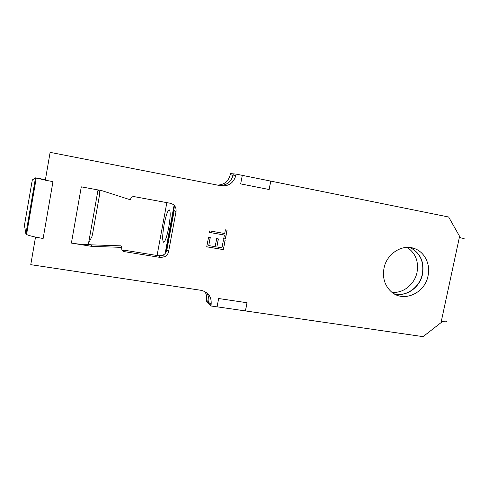 <?xml version="1.0" encoding="UTF-8"?>
<svg xmlns="http://www.w3.org/2000/svg" width="489" height="489" viewBox="0 0 489 489"><rect width="100%" height="100%" fill="white"/><g stroke="black" fill="none" stroke-linecap="round" stroke-linejoin="round"><path stroke-width="0.73" d="M168.717 227.611C170.465 217.165 170.643 211.254 169.261 209.879C167.66 210.502 165.948 215.386 164.133 224.537C162.403 234.812 162.226 240.704 163.607 242.214C165.16 241.719 166.859 236.847 168.717 227.611M394.232 293.852C406.176 297.239 419.996 287.483 422.551 274.078C424.403 261.597 420.222 252.746 410.014 247.52M383.993 268.241C386.671 253.62 402.416 243.669 414.641 248.614C424.739 252.147 430.662 264.366 428.04 275.851C424.935 293.412 403.272 302.935 391.188 291.67C384.745 285.643 382.349 277.831 383.993 268.241M407.16 247.391C415.516 253.076 418.81 261.383 417.038 272.294C414.69 284.378 403.046 293.7 391.891 292.257M409.916 247.507C420.063 252.752 424.207 261.591 422.355 274.017C419.813 287.379 406.066 297.116 394.146 293.803M217.055 306.817L423.083 336.646L442.423 321.566C445.999 321.994 447.301 321.823 446.329 321.041M460.418 237.788L464.128 238.528L460.449 237.85L448.645 217.012L270.784 181.107L269.139 189.53L240.661 183.888L242.306 175.355L236.108 174.102L235.863 175.386C233.638 183.02 228.656 186.48 220.924 185.777L50.122 152.354L45.324 180.209L52.971 181.621L43.124 238.516L35.556 237.104C31.051 236.126 28.056 235.252 26.565 234.482L25.893 233.938L24.45 225.221L32.305 179.958L35.501 177.855L45.422 179.646M236.108 174.102L233.277 173.852L233.033 175.111C231.095 182.11 226.578 185.569 219.482 185.49M208.724 302.306L208.491 303.541L210.869 305.961L211.114 304.714L208.724 302.306M87.977 244.304L91.278 244.842L91.718 246.364L71.394 243.082C80 244.402 85.526 244.812 87.977 244.304L92.018 236.401L92.69 233.363L99.334 196.065L99.774 192.342L98.454 190.013M71.394 243.082L81.296 186.847L101.657 190.6L130.459 199.83L130.581 199.139C131.015 197.495 132.091 196.639 133.803 196.566L170.41 203.283C174.536 204.481 176.419 207.22 176.046 211.505L168.571 251.688C168.051 254.091 166.676 255.833 164.438 256.908L160.374 257.452L124.292 251.627C122.427 251.132 121.572 249.94 121.718 248.051L121.84 247.367L120.887 245.845L91.278 244.842M176.046 211.505L174.188 210.612L166.841 250.117C166.333 252.477 164.976 254.188 162.782 255.252L158.778 255.784L123.295 250.032L124.292 251.627M211.114 304.714C211.829 297.019 208.473 292.214 201.052 290.307L30.764 264.671L35.489 237.287M245.46 310.967L247.061 302.74L218.65 298.528L217.049 306.854L210.869 305.961M223.357 249.628L225.184 240.111L223.485 239.818L221.957 247.831L216.853 246.963L218.387 238.932L216.682 238.638L215.148 246.676L208.736 245.588L210.27 237.526L208.552 237.226L206.731 246.817L223.357 249.628L225.081 240.093M223.693 238.73L225.392 239.023L227.092 230.136L225.398 229.836L224.689 233.528L209.75 230.9L209.463 232.428L224.402 235.044L223.693 238.73M121.84 247.367L91.718 246.364M269.084 189.518L270.723 181.095L242.299 175.362M233.271 173.858L232.935 175.105C230.997 182.091 226.493 185.545 219.408 185.478M206.321 292.428C208.497 295.313 209.268 298.577 208.644 302.226L208.503 303.467M211.242 303.865L210.111 303.7M157.067 255.502L166.847 202.623M217.354 185.074C224.109 184.921 228.394 181.505 230.203 174.836L230.441 173.595L233.174 173.839M208.406 303.455L206.107 301.114L206.334 299.904C206.865 296.927 206.407 294.152 204.946 291.585M45.336 180.154L35.501 177.855L25.893 233.938M35.556 237.104L43.124 238.516M206.737 246.78L223.265 249.573M208.736 245.588L210.172 237.507M216.853 246.963L218.29 238.913M209.469 232.397L224.402 235.044M223.699 238.699L225.295 238.98L226.994 230.117M245.405 310.918L247.006 302.734M441.005 322.728L459.605 236.285M165.129 253.553L174.108 205.221M208.644 302.226L206.334 299.904M232.935 175.105L230.203 174.836M160.374 257.452L158.778 255.784M168.571 251.688L166.841 250.117M88.399 244.072L98.026 189.934M235.863 175.386L233.033 175.111M414.641 248.614L410.778 247.617M165.783 252.709L174.524 205.68M164.438 256.908L162.782 255.252M26.565 234.482L36.229 178.118"/></g></svg>
